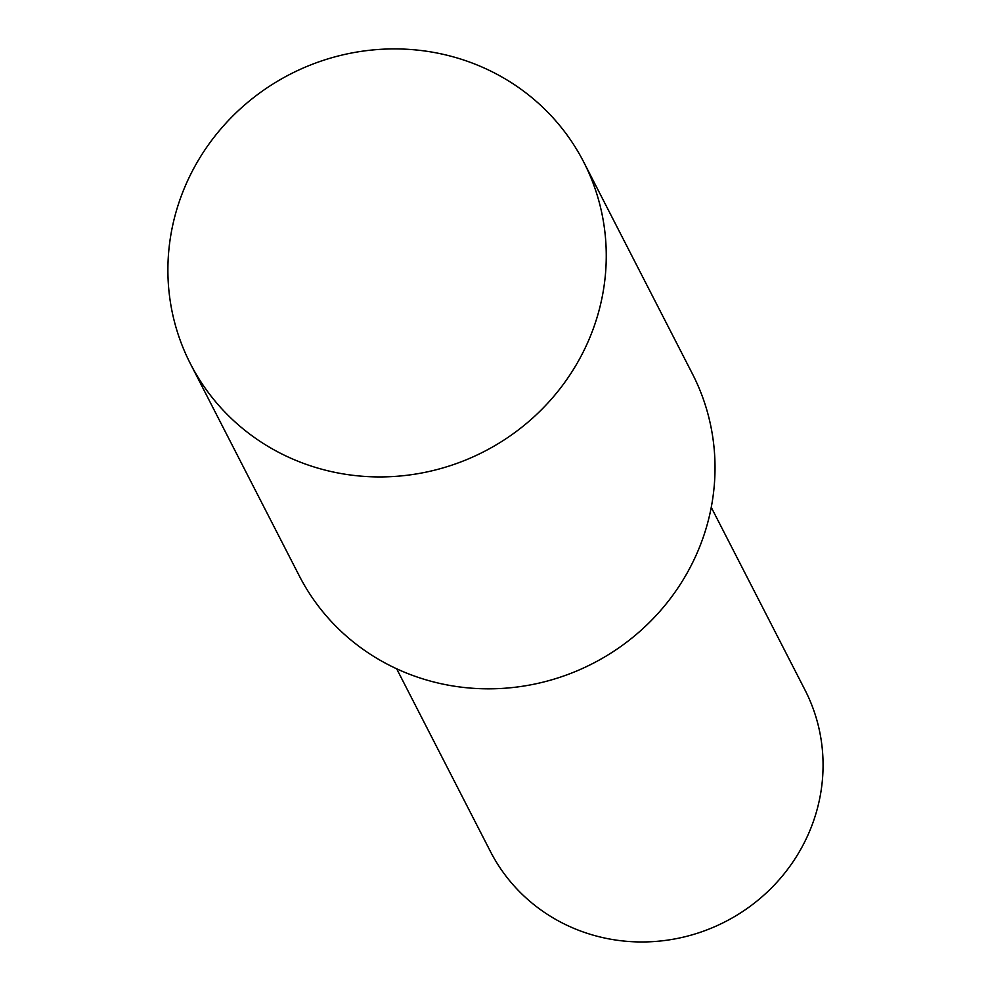<?xml version="1.0" encoding="UTF-8"?>
<svg xmlns="http://www.w3.org/2000/svg" width="991" height="991" viewBox="0 0 991 991"><rect width="100%" height="100%" fill="white"/><g stroke="black" fill="none" stroke-linecap="round" stroke-linejoin="round"><path stroke-width="1.49" d="M190.458 363.833L299.22 575.746A221.005 212.124 -27.2 0 0 505.497 688.188A221.005 212.124 -27.2 0 0 700.228 545.434A221.005 212.124 -27.2 0 0 692.461 373.917L583.699 162.004A221.005 212.124 -27.2 0 0 377.422 49.55A221.005 212.124 -27.2 0 0 182.691 192.304A221.005 212.124 -27.2 0 0 190.458 363.833A221.005 212.124 -27.2 0 0 396.734 476.287A221.005 212.124 -27.2 0 0 591.466 333.521A221.005 212.124 -27.2 0 0 583.699 162.004M396.66 668.789L490.421 851.492A176.807 169.696 -27.2 0 0 655.447 941.45A176.807 169.696 -27.2 0 0 811.233 827.25A176.807 169.696 -27.2 0 0 805.014 690.021L711.253 507.33"/></g></svg>
